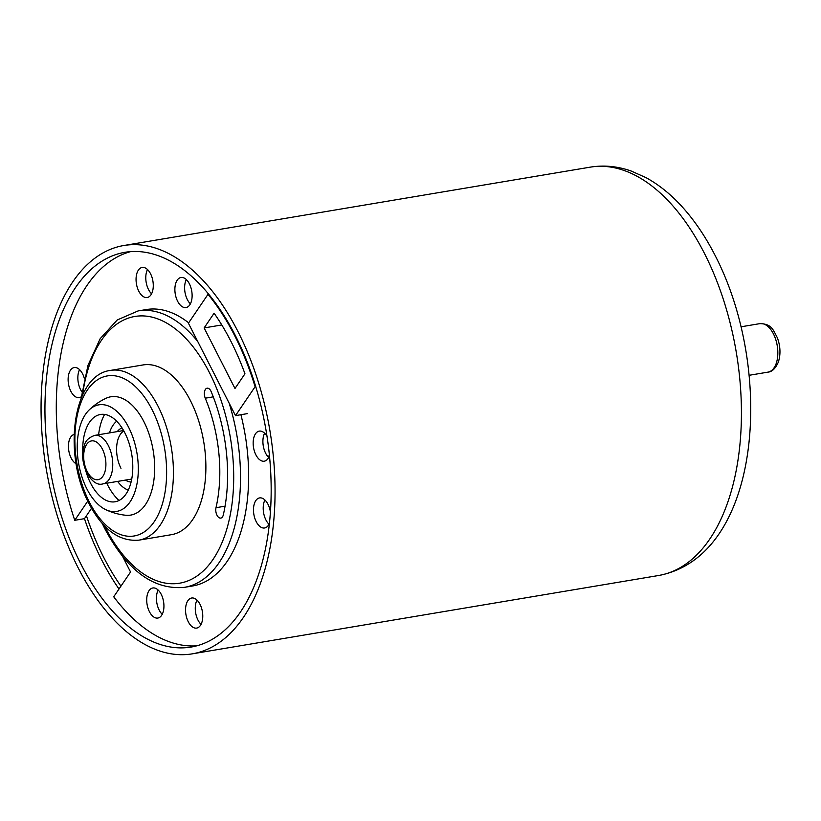 <?xml version="1.0" encoding="UTF-8"?>
<svg xmlns="http://www.w3.org/2000/svg" width="821" height="821" viewBox="0 0 821 821"><rect width="100%" height="100%" fill="white"/><g stroke="black" fill="none" stroke-linecap="round" stroke-linejoin="round"><path stroke-width="1.23" d="M86.441 515.783A195.213 107.038 -99.5 0 0 103.682 557.326A195.213 107.038 -99.5 0 0 120.933 586.153M80.694 563.668A200.129 109.727 -99.5 0 0 191.221 647.04A200.129 109.727 -99.5 0 0 235.422 335.686A200.129 109.727 -99.5 0 0 124.895 252.314A200.129 109.727 -99.5 0 0 80.694 563.668M91.521 508.281L84.481 518.667A200.129 109.727 -99.5 0 0 101.783 560.127A200.129 109.727 -99.5 0 0 119.004 589.006M238.08 331.766A207.015 113.503 -99.5 0 0 123.755 245.52A207.015 113.503 -99.5 0 0 78.036 567.588A207.015 113.503 -99.5 0 0 192.36 653.834A207.015 113.503 -99.5 0 0 238.08 331.766M267.051 436.351A15.24 8.354 -99.5 0 0 259.251 431.128A15.24 8.354 -99.5 0 0 255.885 454.844A15.24 8.354 -99.5 0 0 264.311 461.186A15.24 8.354 -99.5 0 0 269.493 455.522M264.608 433.211A15.24 8.354 -99.5 0 0 265.624 453.202A15.24 8.354 -99.5 0 0 268.683 457.471M84.399 378.594A15.24 8.354 -99.5 0 0 82.623 373.914A15.24 8.354 -99.5 0 0 74.208 367.562A15.24 8.354 -99.5 0 0 70.842 391.278A15.24 8.354 -99.5 0 0 79.257 397.621A15.24 8.354 -99.5 0 0 81.351 396.717M79.555 369.645A15.24 8.354 -99.5 0 0 80.571 389.636A15.24 8.354 -99.5 0 0 81.967 391.966M74.075 434.453A15.24 8.354 -99.5 0 0 71.15 458.067A15.24 8.354 -99.5 0 0 76.137 463.752M177.603 301.204A15.24 8.354 -99.5 0 0 186.028 307.557A15.24 8.354 -99.5 0 0 189.394 283.84A15.24 8.354 -99.5 0 0 180.969 277.488A15.24 8.354 -99.5 0 0 177.603 301.204M186.326 279.571A15.24 8.354 -99.5 0 0 187.342 299.573A15.24 8.354 -99.5 0 0 190.4 303.842M270.468 512.437A15.24 8.354 -99.5 0 0 267.985 504.268A15.24 8.354 -99.5 0 0 259.569 497.916A15.24 8.354 -99.5 0 0 256.203 521.633A15.24 8.354 -99.5 0 0 264.619 527.985A15.24 8.354 -99.5 0 0 269.534 523.08M264.916 499.999A15.24 8.354 -99.5 0 0 265.932 519.991A15.24 8.354 -99.5 0 0 269.001 524.26M188.266 621.733A15.24 8.354 -99.5 0 0 196.681 628.086A15.24 8.354 -99.5 0 0 200.047 604.369A15.24 8.354 -99.5 0 0 191.632 598.016A15.24 8.354 -99.5 0 0 188.266 621.733M196.989 600.1A15.24 8.354 -99.5 0 0 197.994 620.101A15.24 8.354 -99.5 0 0 201.063 624.37M149.432 611.696A15.24 8.354 -99.5 0 0 157.848 618.049A15.24 8.354 -99.5 0 0 161.214 594.332A15.24 8.354 -99.5 0 0 152.798 587.98A15.24 8.354 -99.5 0 0 149.432 611.696M158.155 590.063A15.24 8.354 -99.5 0 0 159.161 610.065A15.24 8.354 -99.5 0 0 162.23 614.334M138.78 291.168A15.24 8.354 -99.5 0 0 147.195 297.52A15.24 8.354 -99.5 0 0 150.561 273.804A15.24 8.354 -99.5 0 0 142.146 267.451A15.24 8.354 -99.5 0 0 138.78 291.168M147.493 269.534A15.24 8.354 -99.5 0 0 148.509 289.536A15.24 8.354 -99.5 0 0 151.577 293.805M210.905 391.063A6.886 3.777 -99.5 0 0 207.108 388.189A6.886 3.777 -99.5 0 0 205.26 398.195A110.64 60.662 80.5 0 1 215.995 507.706A6.886 3.777 -99.5 0 0 216.826 514.89A6.886 3.777 -99.5 0 0 220.798 518.092A6.886 3.777 -99.5 0 0 223.312 514.911A124.402 68.215 -99.5 0 0 211.233 391.771A6.886 3.777 -99.5 0 0 210.905 391.063M188.645 322.838A140.145 76.835 -99.5 0 0 146.189 309.568L138.082 310.933L117.249 319.954L100.193 338.663L87.95 365.386L81.176 398.206M139.057 540.126L171.507 534.676A86.051 47.177 -99.5 0 0 190.513 400.802A86.051 47.177 -99.5 0 0 142.987 364.955L110.548 370.404C72.638 374.838 62.417 454.372 89.058 503.714C102.738 529.74 119.404 541.881 139.057 540.126A86.051 47.177 -99.5 0 0 158.063 406.251A86.051 47.177 -99.5 0 0 110.548 370.404M105.673 509.625A61.554 61.554 0 0 0 125.695 515.249A59.995 32.891 -99.5 0 0 145.512 504.546A59.995 32.891 -99.5 0 0 148.098 431.302A59.995 32.891 -99.5 0 0 106.042 398.277A61.554 61.554 0 0 0 88.955 410.141A54.022 29.618 -99.5 0 0 85.476 414.359A54.022 29.618 -99.5 0 0 79.339 467.139A54.022 29.618 -99.5 0 0 105.673 509.625A54.022 29.618 -99.5 0 0 130.067 501.888A54.022 29.618 -99.5 0 0 130.313 430.83A54.022 29.618 -99.5 0 0 88.955 410.141M85.733 470.607A44.252 24.261 -99.5 0 0 103.908 499.137A44.252 24.261 -99.5 0 0 126.044 493.985A44.252 24.261 -99.5 0 0 125.49 434.165A44.252 24.261 -99.5 0 0 90.721 420.629A44.252 24.261 -99.5 0 0 89.499 422.271A44.252 24.261 -99.5 0 0 82.87 453.531M122.647 556.494L130.549 572.001L113.719 596.785A200.129 109.727 -99.5 0 0 196.845 645.819M130.621 251.626A200.129 109.727 -99.5 0 0 74.752 520.298L84.481 518.667M104.585 414.431A52.965 29.043 -99.5 0 0 98.612 434.74M106.761 483.23A52.965 29.043 -99.5 0 0 119.035 500.471M102.225 523.449L104.647 528.385C126.978 570.585 153.599 590.237 184.52 587.333L192.637 585.978A140.145 76.835 -99.5 0 0 240.912 414.708M87.775 501.108L74.752 520.298M116.705 421.235A36.391 19.95 -99.5 0 0 109.47 432.913M117.619 481.404A36.391 19.95 -99.5 0 0 128.271 490.075M204.131 327.928L214.096 313.232A190.298 104.339 80.5 0 1 244.956 373.791L234.98 388.487L204.131 327.928L221.783 324.962M255.095 386.742L235.494 415.621L188.409 323.197L208.011 294.318A200.129 109.727 80.5 0 1 255.095 386.742L255.752 386.629M247.665 413.579L235.494 415.621M208.667 294.205L208.011 294.318M704.449 253.412A207.015 113.503 -99.5 0 0 590.125 167.166C603.897 164.939 617.597 166.232 631.226 171.045L646.035 177.654C659.756 185.197 672.471 195.665 684.18 209.057C695.869 222.429 706.265 238.049 715.358 255.916C775.014 371.79 761.18 556.104 658.729 575.48A207.015 113.503 -99.5 0 0 704.449 253.412M213.265 396.851L205.26 398.195M197.707 341.464A140.145 76.835 -99.5 0 0 138.082 310.933M104.524 525.933A135.229 74.147 -99.5 0 0 104.975 526.836A135.229 74.147 -99.5 0 0 213.07 559.368A135.229 74.147 -99.5 0 0 209.519 372.796A135.229 74.147 -99.5 0 0 134.541 316.516A135.229 74.147 -99.5 0 0 82.541 395.106M152.111 409.73A81.135 44.488 -99.5 0 0 87.252 390.211A81.135 44.488 -99.5 0 0 89.386 502.154A81.135 44.488 -99.5 0 0 154.245 521.684A81.135 44.488 -99.5 0 0 152.111 409.73M184.52 587.333A140.145 76.835 -99.5 0 0 229.151 403.173M225.057 506.177L215.995 507.706M117.27 431.6A27.534 15.096 80.5 0 1 122.021 427.946M123.848 430.994A24.589 13.485 -99.5 0 0 120.974 468.319M131.103 481.989A27.534 15.096 80.5 0 1 125.418 480.09M85.004 447.743A19.673 10.786 -99.5 0 0 89.499 475.195A19.673 10.786 -99.5 0 0 104.575 472.875A19.673 10.786 -99.5 0 0 100.08 445.423A19.673 10.786 -99.5 0 0 85.004 447.743M111.081 475.328A24.589 13.485 80.5 0 1 102.923 483.877C90.813 487.787 77.81 461.535 84.43 445.413C85.251 440.918 88.699 437.572 94.774 435.376A24.589 13.485 80.5 0 1 109.604 448.369A24.589 13.485 80.5 0 1 111.081 475.328M759.856 323.638C771.956 323.854 773.136 330.083 777.425 337.872C780.463 346.411 780.771 354.487 778.349 362.092C775.527 368.485 772.079 371.831 768.004 372.129A24.589 13.485 -99.5 0 0 776.163 363.59A24.589 13.485 -99.5 0 0 774.685 336.62A24.589 13.485 -99.5 0 0 759.856 323.638L741.096 326.789M590.125 167.166L123.755 245.52M658.729 575.48L192.36 653.834M768.004 372.129L749.245 375.279M269.36 455.912L267.533 456.219M131.74 479.033L102.923 483.877M123.591 430.543L94.774 435.376"/></g></svg>
